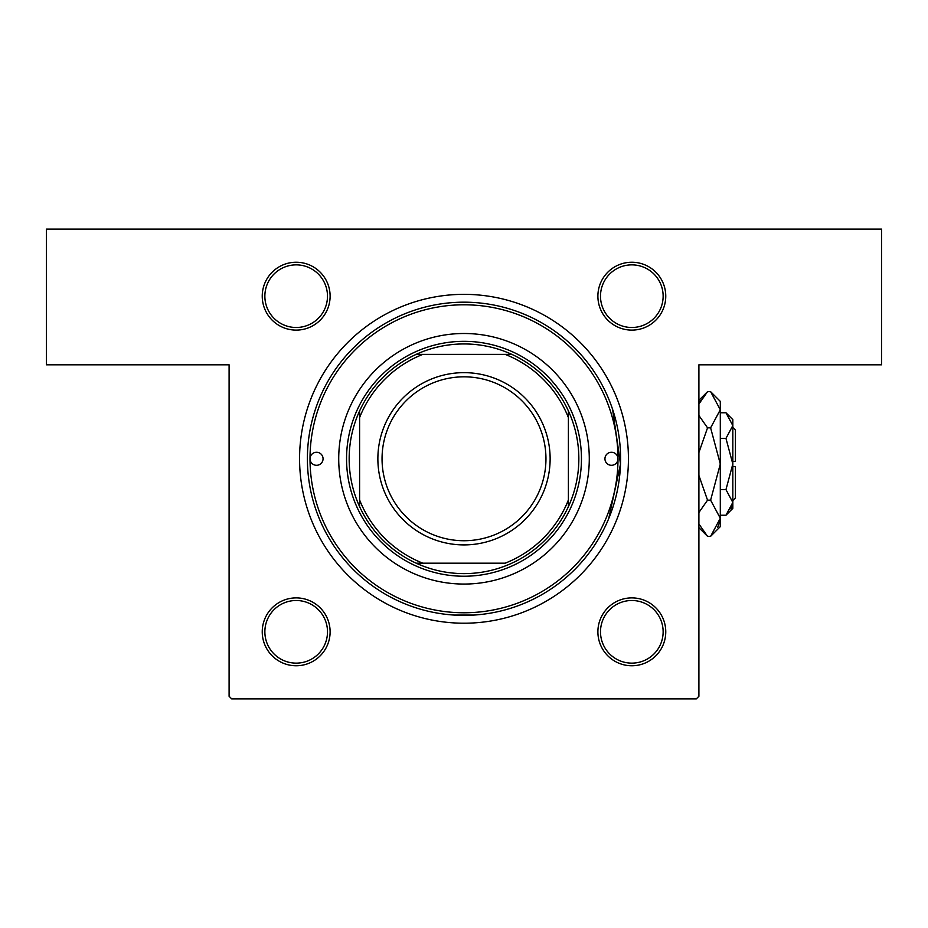 <?xml version="1.0" encoding="UTF-8"?>
<svg xmlns="http://www.w3.org/2000/svg" width="928" height="928" viewBox="0 0 928 928"><rect width="100%" height="100%" fill="white"/><g stroke="black" fill="none" stroke-linecap="round" stroke-linejoin="round"><path stroke-width="1.39" d="M474.092 615.055L453.908 615.055M296.183 262.241A33.93 33.93 0 0 1 330.113 296.183A33.93 33.93 0 0 1 296.183 330.113A33.93 33.93 0 0 1 262.241 296.183A33.93 33.93 0 0 1 296.183 262.241M296.183 327.491A31.32 31.32 0 0 0 327.491 296.183A31.32 31.32 0 0 0 296.183 264.863A31.32 31.32 0 0 0 264.863 296.183A31.32 31.32 0 0 0 296.183 327.491M631.817 262.241A33.93 33.93 0 0 1 665.759 296.183A33.93 33.93 0 0 1 631.817 330.113A33.93 33.93 0 0 1 597.887 296.183A33.93 33.93 0 0 1 631.817 262.241M631.817 327.491A31.32 31.32 0 0 0 663.137 296.183A31.32 31.32 0 0 0 631.817 264.863A31.32 31.32 0 0 0 600.497 296.183A31.32 31.32 0 0 0 631.817 327.491M631.817 597.887A33.93 33.93 0 0 1 665.759 631.817A33.93 33.93 0 0 1 631.817 665.759A33.93 33.93 0 0 1 597.887 631.817A33.93 33.93 0 0 1 631.817 597.887M631.817 663.137A31.32 31.32 0 0 0 663.137 631.817A31.32 31.32 0 0 0 631.817 600.497A31.32 31.32 0 0 0 600.497 631.817A31.32 31.32 0 0 0 631.817 663.137M296.183 597.887A33.93 33.93 0 0 1 330.113 631.817A33.93 33.93 0 0 1 296.183 665.759A33.93 33.93 0 0 1 262.241 631.817A33.93 33.93 0 0 1 296.183 597.887M296.183 663.137A31.32 31.32 0 0 0 327.503 631.817A31.32 31.32 0 0 0 296.183 600.497A31.32 31.32 0 0 0 264.863 631.817A31.32 31.32 0 0 0 296.183 663.137M464 294.35A164.43 164.43 0 0 1 628.43 458.78A164.43 164.43 0 0 1 464 623.21A164.43 164.43 0 0 1 299.57 458.78A164.43 164.43 0 0 1 464 294.35M612.584 409.318L620.507 464.186L608.687 518.682M46.4 229.1L881.6 229.1L881.6 364.82L698.9 364.82L698.9 696.29L696.29 698.9L231.71 698.9L229.1 696.29L229.1 364.82L46.4 364.82L46.4 229.1M310.01 458.78A6.531 6.531 0 0 0 316.541 465.299A6.531 6.531 0 0 0 323.06 458.78A6.531 6.531 0 0 0 316.541 452.261A6.531 6.531 0 0 0 310.01 458.78A153.99 153.99 0 0 0 464 612.77A153.99 153.99 0 0 0 617.99 458.78A153.99 153.99 0 0 0 464 304.79A153.99 153.99 0 0 0 310.01 458.78M604.94 458.78A6.531 6.531 0 0 0 611.459 465.299A6.531 6.531 0 0 0 617.99 458.78A6.531 6.531 0 0 0 611.459 452.261A6.531 6.531 0 0 0 604.94 458.78M338.72 458.78A125.28 125.28 0 0 0 464 584.06A125.28 125.28 0 0 0 589.28 458.78A125.28 125.28 0 0 0 464 333.5A125.28 125.28 0 0 0 338.72 458.78M307.4 458.78A156.6 156.6 0 0 1 464 302.18A156.6 156.6 0 0 1 620.6 458.78A156.6 156.6 0 0 1 464 615.38A156.6 156.6 0 0 1 307.4 458.78M578.84 458.78A114.84 114.84 0 0 0 568.4 410.942L568.4 417.6L568.4 410.942A114.84 114.84 0 0 0 416.162 354.38L422.82 354.38L416.162 354.38A114.84 114.84 0 0 0 359.6 506.618L359.6 499.96L359.6 506.618A114.84 114.84 0 0 0 416.162 563.18L505.18 563.18A112.23 112.23 0 0 0 568.4 499.96L568.4 417.6A112.23 112.23 0 0 0 505.18 354.38L422.82 354.38A112.23 112.23 0 0 0 359.6 417.6L359.6 499.96A112.23 112.23 0 0 0 422.82 563.18L416.162 563.18A114.84 114.84 0 0 0 568.4 506.618L568.4 499.96L568.4 506.618A114.84 114.84 0 0 0 578.84 458.78M346.55 458.78A117.45 117.45 0 0 1 464 341.33A117.45 117.45 0 0 1 581.45 458.78A117.45 117.45 0 0 1 464 576.23A117.45 117.45 0 0 1 346.55 458.78M359.6 410.942L359.6 417.6L359.6 410.942M511.838 354.38L505.18 354.38L511.838 354.38M382.046 458.78A81.954 81.954 0 0 0 464 540.734A81.954 81.954 0 0 0 545.954 458.78A81.954 81.954 0 0 0 464 376.826A81.954 81.954 0 0 0 382.046 458.78M550.13 458.78A86.13 86.13 0 0 1 464 544.91A86.13 86.13 0 0 1 377.87 458.78A86.13 86.13 0 0 1 464 372.65A86.13 86.13 0 0 1 550.13 458.78M730.939 508.973L732.691 504.194L730.939 508.973M725.963 438.387L732.83 464L732.83 419.63L725.963 412.763L732.83 425.569L732.691 423.806L732.83 425.569L725.963 438.387L720.302 438.387M700.559 400.455L698.9 404.005L707.542 391.674L710.616 391.674L720.302 401.36L720.302 526.64L710.616 536.326L707.542 536.326L698.9 523.995M732.83 427.46L735.44 430.07L735.44 461.39L732.83 461.39M725.963 515.237L732.83 508.37L732.83 464L725.963 489.613L732.83 502.431L725.963 515.237L720.302 515.237M725.963 489.613L720.302 489.613M725.963 412.763L720.302 412.763M710.616 391.674L720.302 409.747L710.616 427.831L720.302 464L710.616 500.169L720.302 518.253L710.616 536.326M710.616 500.169L707.542 500.169L698.9 475.472M698.9 512.511L707.542 500.169M717.599 527.545L720.105 520.747M710.616 427.831L707.542 427.831L698.9 415.489M698.9 452.516L707.542 427.831M732.83 466.61L735.44 466.61L735.44 497.93L732.83 500.54M698.9 400.316L707.542 391.674M698.9 527.684L707.542 536.326"/></g></svg>
